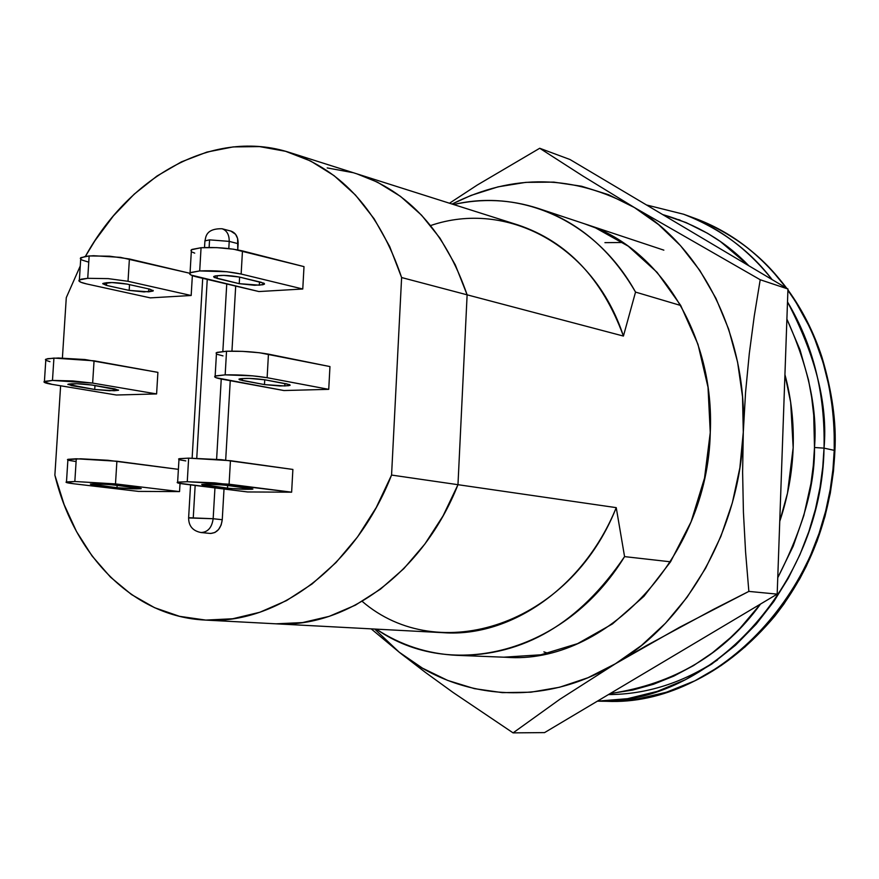<?xml version="1.0" encoding="UTF-8"?>
<svg xmlns="http://www.w3.org/2000/svg" width="879" height="879" viewBox="0 0 879 879"><rect width="100%" height="100%" fill="white"/><g stroke="black" fill="none" stroke-linecap="round" stroke-linejoin="round"><path stroke-width="1.32" d="M678.544 219.596L680.159 220.168L678.544 219.596M275.215 623.771L443.829 632.715C511.128 637.407 584.074 586.908 616.234 507.644L457.97 484.692C423.195 572.734 345.634 628.782 275.16 623.771C345.634 628.782 423.195 572.734 457.97 484.692L467.123 294.828L455.322 264.931L440.005 238.187L421.568 215.201L400.527 196.402L377.41 182.14L356.83 173.833L377.41 182.14L400.527 196.402L421.568 215.201L440.005 238.187L455.322 264.931L467.123 294.828L623.42 336.064C602.28 278.544 567.164 241.527 518.083 224.991L357.083 173.91C408.548 191.248 445.235 231.551 467.123 294.828L623.42 336.064L635.539 292.092C596.281 221.123 521.763 188.238 453.63 204.543C482.164 198.116 510.358 199.401 538.234 208.422C578.668 222.156 611.103 250.043 635.539 292.092L680.731 305.496L635.539 292.092L623.42 336.064C593.666 244.911 506.337 199.5 430.622 225.551M503.931 657.184L540.904 654.789L577.591 643.637L612.443 623.947L643.911 596.325L670.545 561.813L624.573 556.616C579.393 623.288 523.477 656.195 456.849 655.338C427.59 653.943 400.747 645.208 376.311 629.133C451.059 681.478 565.351 653.58 624.573 556.616L616.234 507.644C569.581 625.804 438.39 667.007 362.192 601.368M352.765 172.614L327.175 167.922L352.765 172.614M585.678 224.178L584.974 223.947C659.162 246.966 714.957 334.987 710.265 432.567L704.529 478.088L691.081 521.818L670.545 561.813L624.573 556.616L616.234 507.644L457.97 484.692L443.093 515.819L424.887 544.013L403.824 568.647L380.464 589.161L355.391 605.159L329.218 616.344L302.574 622.574L276.061 623.815L302.574 622.574L329.218 616.344L355.391 605.159L380.464 589.161L403.824 568.647L424.887 544.013L443.093 515.819L457.97 484.692L467.123 294.828C445.235 231.551 408.548 191.248 357.083 173.91L289.96 152.605C342.272 170.24 379.497 211.883 401.615 277.544L389.683 246.516L374.157 218.827L355.468 195.05L334.097 175.668L310.617 161.011L285.576 151.298L259.569 146.606L233.177 146.914L206.928 152.078L181.371 161.89L156.967 176.053L134.168 194.182L113.38 215.893L94.943 240.692L85.439 256.327C130.323 174.866 214.97 128.158 289.96 152.605M604.917 242.648L622.925 242.494M548.111 653.306L543.892 651.877M259.305 285.17L239.231 283.675L239.615 277.105L239.231 283.675L214.311 277.511L213.652 276.643L215.201 275.918L223.716 275.38L239.253 277.017L263.953 283.214L264.48 284.071L262.843 284.752L254.405 285.268L239.231 283.675L217.058 278.423L213.85 276.424C219.574 274.885 228.046 275.083 239.253 277.017L261.327 282.335L264.326 284.214L259.305 285.17L259.492 281.884L259.305 285.17M284.785 385.958L264.469 384.595L264.744 379.772L264.469 384.595L239.56 379.805L238.956 379.168L240.593 378.684L249.295 378.409L264.986 379.816L289.663 384.628L290.136 385.244L288.422 385.716L279.797 385.958L264.469 384.595L242.285 380.497L239.143 379.036C244.988 377.992 253.602 378.256 264.986 379.816L287.059 383.947L290.004 385.332L284.785 385.958L284.917 383.552L284.785 385.958M148.694 291.828L129.169 290.4L129.521 284.631L129.169 290.4L144.068 291.916L153.265 290.795L149.727 289.147L127.136 284.104L111.886 282.533L102.722 283.719L106.491 285.4L129.169 290.4L106.491 285.4L102.953 283.434C108.205 282.071 116.27 282.302 127.136 284.104L149.727 289.147L153.067 291.015L148.694 291.828L148.87 288.949L148.694 291.828M114.182 390.759L94.712 389.474L94.965 385.529L94.712 389.474L109.611 390.748L118.599 390.1L92.064 385.046L76.814 383.727L67.859 384.42L94.712 389.474L71.759 385.661L68.09 384.211C73.221 383.354 81.22 383.629 92.064 385.046L114.929 388.892L118.401 390.265L114.182 390.759L114.303 388.793L114.182 390.759M185.777 460.904L180.085 459.893M178.975 459.53L178.591 459.003L179.536 458.651L188.644 458.135L221.409 459.684L292.883 469.441L291.63 492.185L214.63 482.857L187.26 481.725L178.14 482.121L177.195 482.417L178.701 483.186L247.57 491.954L291.63 492.185L247.57 491.954L184.403 484.098C178.404 483.34 176.141 482.714 177.624 482.23L187.26 481.725L229.089 484.219L291.63 492.185L292.883 469.441L230.441 460.695L229.089 484.219L230.441 460.695L188.644 458.135L187.26 481.725L188.644 458.135L179.019 458.783L178.975 459.53M227.507 488.142L202.203 484.867L206.587 484.164L222.816 484.933L249.691 488.23L252.921 489.032L251.295 489.273L231.88 488.581L227.507 488.142L227.661 485.439L227.507 488.142L201.709 484.406C207.411 483.944 215.937 484.274 227.298 485.395L252.778 489.098C247.175 489.559 238.747 489.24 227.507 488.142M194.72 253.141L192.402 252.163M191.336 251.416L190.985 250.273L191.952 249.438L201.06 247.724L216.739 247.625L233.561 249.196L304.002 266.623L302.772 289.004L241.143 274.039L226.859 271.743L199.698 270.93L190.578 272.512L189.611 273.292L191.051 275.072L258.909 291.553L302.772 289.004L258.909 291.553L196.654 276.896C190.743 275.457 188.545 274.094 190.062 272.809L199.698 270.93C214.498 270.314 228.309 271.358 241.143 274.039L302.772 289.004L304.002 266.623L242.472 250.911L241.143 274.039L242.472 250.911C229.661 248.087 215.86 247.032 201.06 247.724L199.698 270.93L201.06 247.724L191.424 249.757L191.336 251.416M222.98 355.874L217.421 354.391M216.443 353.863L216.091 352.973L217.135 352.369L226.529 351.226L242.483 351.369L259.503 352.754L329.955 366.565L328.735 389.342L267.128 377.706L252.756 375.849L225.167 374.861L215.773 375.871L214.729 376.421L216.058 377.717L283.906 390.54L328.735 389.342L283.906 390.54L221.629 379.113C215.805 378.014 213.652 377.014 215.146 376.113L225.167 374.861C240.275 374.641 254.262 375.586 267.128 377.706L328.735 389.342L329.955 366.565L268.447 354.138L267.128 377.706L268.447 354.138C255.602 351.886 241.637 350.908 226.529 351.226L225.167 374.861L226.529 351.226L216.509 352.644L216.443 353.863M80.264 265.963L66.288 297.629L62.398 358.028L66.288 297.629L80.264 265.963M60.618 385.782L54.872 475.132L64.079 504.458L76.539 531.597L92.097 556L110.501 577.14L131.465 594.523L154.616 607.708L179.547 616.333L205.763 620.091L232.715 618.761L259.854 612.256L286.532 600.588L312.133 583.92L336.02 562.538L357.588 536.871L376.267 507.491L391.562 475.067L401.615 277.544L467.123 294.828L457.97 484.692L391.562 475.067C355.731 566.79 276.435 625.189 204.84 620.036C133.355 616.684 74.308 555.869 54.872 475.132L60.618 385.782M156.594 393.935L116.391 395.012L51.982 384.354L116.391 395.012L156.594 393.935L92.647 383.09L156.594 393.935L157.901 372.366L156.594 393.935M230.781 231.067L235.572 234.286L237.616 238.528L237.769 249.889L238.132 243.692C238.176 237.022 235.792 232.825 230.968 231.111L222.046 228.749C226.881 230.474 229.265 234.682 229.21 241.384L238.132 243.692L229.21 241.384C229.265 234.682 226.881 230.474 222.046 228.749C204.576 228.397 205.95 238.638 204.917 240.89L204.873 241.648L204.917 240.89L209.565 239.857L204.917 240.89L204.521 247.537M235.693 286.082L231.946 351.117L235.693 286.082M230.243 380.695L225.683 460.113L230.243 380.695M190.556 484.867L188.611 517.951L213.157 518.731L188.622 517.731C188.6 525.961 192.721 530.894 201.005 532.531C207.84 532.224 211.894 527.631 213.157 518.731L222.255 519.709L213.157 518.731C211.894 527.631 207.84 532.224 201.005 532.531L210.125 533.432C216.948 533.135 220.992 528.565 222.255 519.709L224.013 489.032L222.255 519.709L221.134 525.038L218.552 529.532L214.915 532.487L210.773 533.476M191.172 295.498L150.298 297.871L86.647 283.939L150.298 297.871L191.172 295.498L128.026 281.291L191.172 295.498L192.358 275.643L191.172 295.498M179.547 491.603L138.508 491.394L73.957 483.802L138.508 491.394L179.547 491.603L115.49 483.911L179.547 491.603L180.03 483.461L179.547 491.603M457.97 484.692L391.562 475.067L401.615 277.544L467.123 294.828L457.97 484.692M213.157 518.731L214.948 487.9L213.157 518.731M216.608 459.277L221.244 379.036L216.608 459.277M222.848 351.446L226.749 283.983L222.848 351.446M228.804 248.581L229.21 241.384L209.565 239.857L229.21 241.384L228.804 248.581M193.27 517.599L195.16 485.439L193.27 517.599M196.753 458.234L207.246 279.39L196.753 458.234M209.125 247.449L209.565 239.857L209.125 247.449M79.374 279.918L87.735 278.313L89.153 255.932L80.791 257.668L79.374 279.918C77.857 281.159 80.286 282.5 86.647 283.939L80.78 282.214L78.879 280.533L81.307 279.159L87.735 278.313L108.205 278.621L128.026 281.291L129.4 258.975L189.655 273.226L120.445 257.36L93.581 255.723L85.494 256.316L80.297 258.338M80.791 257.668L80.692 259.184L82.186 260.118L88.043 261.931M44.422 381.398L52.476 380.431L53.927 358.083L45.862 359.181L44.422 381.398C42.939 382.255 45.455 383.233 51.982 384.354L43.95 381.86L52.476 380.431L72.77 380.937L92.647 383.09L94.053 360.819L157.901 372.366L85.021 359.533L58.289 357.995L47.653 358.665L45.389 359.687M45.884 360.313L49.971 361.687M66.485 481.923L74.836 481.505L76.275 458.772L67.925 459.321L66.485 481.923C65.013 482.395 67.507 483.021 73.957 483.802L66.013 482.164L74.836 481.505L115.49 483.911L116.896 461.233L178.393 469.342L107.82 460.266L80.725 458.794L67.452 459.607M116.984 487.702L136.674 488.856L141.233 488.559L137.629 487.779L110.205 484.604L94.58 483.857L91.042 484.538L116.984 487.702L90.339 484.065C95.58 483.659 103.711 483.988 114.709 485.043L141.047 488.647C135.893 489.054 127.873 488.735 116.984 487.702L117.127 485.329L116.984 487.702M67.925 459.321L67.881 460.003L69.419 460.453L75.374 461.431M71.891 383.738L71.759 385.661L71.891 383.738M106.667 282.664L106.491 285.4L106.667 282.664M94.053 483.857L93.976 484.977L94.053 483.857M76.275 458.772L74.836 481.505L115.49 483.911L116.896 461.233L76.275 458.772M45.862 359.181L45.796 360.258M53.927 358.083L52.476 380.431L92.647 383.09L94.053 360.819L53.927 358.083M89.153 255.932L87.735 278.313L108.205 278.621L128.026 281.291L129.4 258.975L109.611 256.196L89.153 255.932M242.406 378.497L242.285 380.497L242.406 378.497M217.223 275.61L217.058 278.423L217.223 275.61M205.06 484.175L204.994 485.329L205.06 484.175M608.422 694.586C646.428 694.454 682.774 682.917 717.462 659.986M779.75 521.335L787.496 493.196L793.166 447.675C792.243 472.869 787.771 497.426 779.75 521.324M662.645 214.564C696.739 224.31 725.494 241.395 748.908 265.81L720.395 241.527L707.562 233.309L686.103 222.585L662.645 214.553M786.903 319.121C808.361 366.796 817.558 409.592 814.492 447.51L824.03 448.136C827.941 404.67 815.767 355.929 787.507 301.926C813.141 344.92 825.315 393.649 824.03 448.136L834.226 450.345C835.435 389.056 819.997 335.701 787.914 290.301L795.825 302.024L809.076 326.098L814.492 338.261L823.074 362.456L828.974 386.068L832.545 408.735L834.182 430.205L834.226 450.345L834.907 450.641C832.006 513.49 811.943 568.691 774.718 616.223L783.958 603.961L799.747 578.821L806.34 566.142L817.118 540.981L824.963 516.522L830.292 493.174L833.479 471.166L834.907 450.641L834.226 450.345L832.962 469.331L830.205 489.592L825.678 511.04L819.052 533.476L810.031 556.649L798.308 580.151L783.65 603.477L765.906 625.98L745.051 646.911L721.241 665.469L694.839 680.829L666.392 692.256L636.627 699.19L606.411 701.288C718.132 706.815 832.292 587.996 834.226 450.345L824.03 448.136C821.997 585.788 708.924 705.134 597.39 701.156L627.573 698.673L657.239 691.388L685.554 679.643L711.803 664.03L735.448 645.285L756.149 624.2L773.762 601.588L788.309 578.184L799.945 554.627L808.911 531.421L815.503 508.941L820.008 487.46L822.755 467.167L824.03 448.136L814.492 447.51C815.042 485.362 802.791 528.762 777.75 577.723L793.188 546.211L803.845 515.501L810.943 483.582L813.295 465.606L814.492 447.51L813.723 415.141L811.68 397.418L808.504 380.014L800.022 349.853L786.903 319.121M772.114 279.588C749.699 250.273 720.198 228.485 683.598 214.234C717.879 226.749 747.381 248.537 772.114 279.588M786.211 287.971C760.994 254.58 730.383 231.309 694.388 218.146C732.976 233.309 763.576 256.58 786.211 287.971M834.907 450.641L834.907 450.619C836.533 422.821 832.204 391.638 821.909 357.072C813.745 332.284 802.417 309.946 787.925 290.07M773.048 271.842L786.496 288.136M610.147 693.564L632.748 690.048L653.46 684.28L673.83 676.083L693.553 665.568L712.495 652.734L730.35 637.769L740.019 628.276L760.544 604.027C724.252 654.185 674.116 684.027 610.147 693.553M793.166 447.675L790.682 402.373L784.936 374.608C791.243 398.132 793.99 422.48 793.166 447.675M584.216 223.695L595.544 227.892L628.243 246.175L657.074 272.325L680.709 305.452L697.981 344.315L708.024 387.298L710.265 432.567C707.903 557.451 604.862 665.018 506.062 657.283L456.849 655.338M452.07 204.049L471.067 195.402L498.085 186.842L525.807 182.36L553.781 182.118L581.535 186.227L608.587 194.72L634.429 207.554L658.569 224.606L680.511 245.659L699.783 270.391L715.967 298.399L728.669 329.185L737.602 362.181L742.524 396.748L743.293 432.171L739.887 467.749L732.361 502.755L720.857 536.454L705.65 568.164L687.059 597.27L665.513 623.2L641.461 645.494L615.432 663.755L587.952 677.731L559.582 687.246L530.85 692.202L502.294 692.641L474.418 688.642L447.664 680.412L422.48 668.161L399.22 652.207L374.674 629.045L399.22 652.207L425.227 672.27L453.037 692.432L513.083 732.877L559.857 699.277L615.432 663.755L646.614 645.527L713.572 609.323L748.853 591.402L777.179 594.127L544.573 732.603L513.083 732.877L544.573 732.603L777.179 594.127L748.853 591.402L745.579 551.99L743.414 512.072L742.612 472.089L743.293 432.171L745.557 392.452L749.304 353.523L754.27 315.99L760.214 279.742L634.429 207.554L582.711 175.91L539.717 148.265L477.319 185.008L449.488 203.236L477.319 185.008L539.717 148.265L569.977 159.506L539.717 148.265L582.711 175.91L634.429 207.554C701.947 246.757 747.458 336.305 743.293 432.171L745.557 392.452L749.304 353.523L754.27 315.99L760.214 279.742L787.958 289.004L760.214 279.742L634.429 207.554C574.119 174.471 513.336 173.306 452.07 204.049M371.18 628.859L399.22 652.207L425.227 672.27L453.037 692.432L513.083 732.877L559.857 699.277L615.432 663.755L679.412 627.375L748.853 591.402L745.579 551.99L743.414 512.072L742.612 472.089L743.293 432.171C740.503 527.938 687.73 621.343 615.432 663.755C543.387 707.595 458.047 700.069 399.22 652.207L371.18 628.859M569.977 159.506L787.958 289.004L777.179 594.127L787.958 289.004L569.977 159.506M663.854 250.152L538.234 208.422M204.895 620.047L275.16 623.771M192.127 458.146L202.708 278.324M153.067 291.015L153.1 290.356M264.326 284.214L264.359 283.51M179.019 458.783L177.624 482.23M216.509 352.644L215.146 376.113M191.424 249.757L190.062 272.809M786.749 288.29C761.434 254.8 730.647 231.419 694.388 218.146L683.598 214.234L646.483 204.961M787.936 289.894C802.439 309.869 813.767 332.262 821.909 357.072M597.357 701.167L606.411 701.288C670.919 701.046 727.021 672.699 774.718 616.223"/></g></svg>
